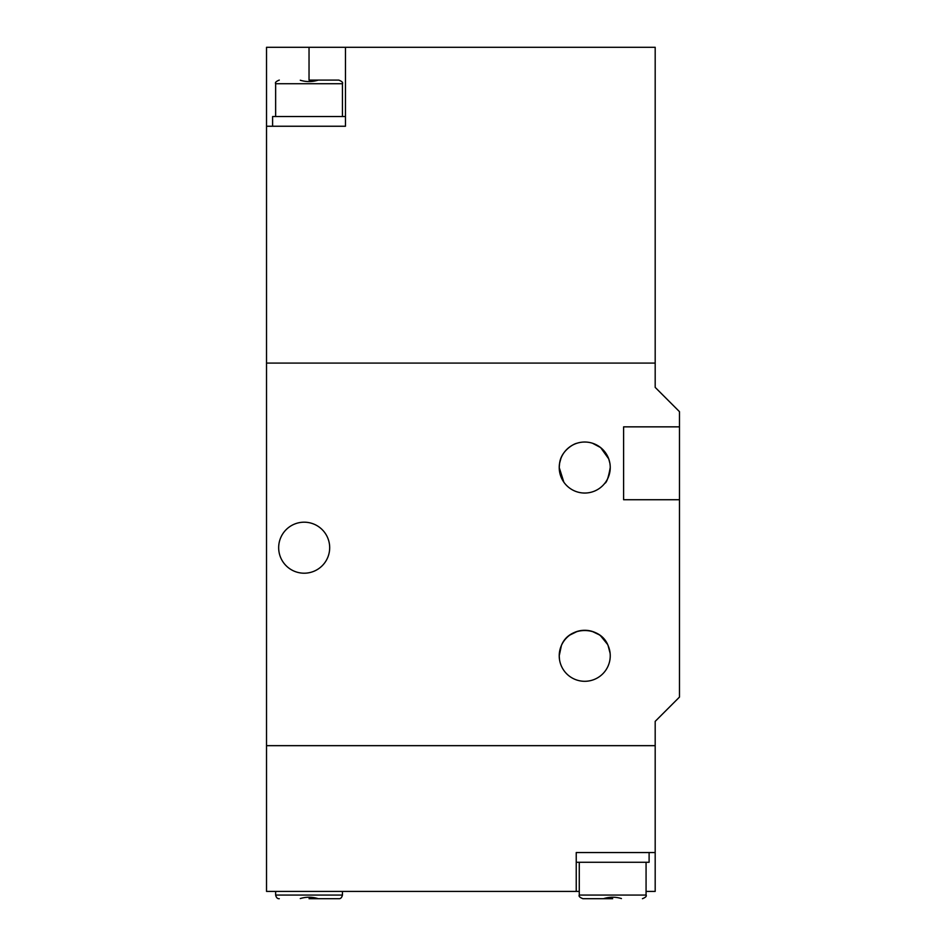 <?xml version="1.0" encoding="UTF-8"?>
<svg xmlns="http://www.w3.org/2000/svg" width="946" height="946" viewBox="0 0 946 946"><rect width="100%" height="100%" fill="white"/><g stroke="black" fill="none" stroke-linecap="round" stroke-linejoin="round"><path stroke-width="1.42" d="M266.524 126.244L266.524 47.3L345.467 47.3L345.467 126.244L266.524 126.244L266.524 745.661L655.188 745.661L266.524 745.661L266.524 891.416L579.271 891.416M646.071 891.416L655.188 891.416L655.188 721.372L679.476 697.084L679.476 426.847L623.603 426.847L623.603 499.725L679.476 499.725M655.188 852.547L576.232 852.547L576.232 891.416M576.232 862.267L576.232 852.547L649.11 852.547L649.11 862.267L576.232 862.267M612.677 898.7L582.913 898.7L612.677 898.7M603.903 898.558C609.756 896.784 615.598 896.784 621.439 898.558C615.598 896.784 609.756 896.784 603.903 898.558M309.035 898.7L338.786 898.7L309.035 898.7M300.272 898.558C306.114 896.784 311.955 896.784 317.797 898.558M345.467 47.3L655.188 47.3L655.188 387.375L679.476 411.664L679.476 426.847M266.524 363.087L655.188 363.087L266.524 363.087M345.467 116.524L345.467 126.244L272.602 126.244L272.602 116.524L345.467 116.524M309.035 80.091L338.786 80.091L309.035 80.091L309.035 47.3M317.797 80.233C311.955 82.018 306.114 82.018 300.272 80.233C306.114 82.018 311.955 82.018 317.797 80.233M329.681 547.699A25.507 25.507 0 0 1 304.174 573.205A25.507 25.507 0 0 1 278.668 547.699A25.507 25.507 0 0 1 304.174 522.192A25.507 25.507 0 0 1 329.681 547.699M610.123 653.319L608.065 645.468C600.438 625.554 569.043 625.543 561.416 645.468L559.228 655.791C561.368 668.574 561.368 668.574 559.228 655.791A25.507 25.507 0 0 1 584.734 630.284A25.507 25.507 0 0 1 610.241 655.791C608.112 668.574 608.112 668.574 610.241 655.791C608.112 668.574 608.112 668.574 610.241 655.791A25.507 25.507 0 0 1 584.734 681.297A25.507 25.507 0 0 1 559.228 655.791L559.488 659.374M559.228 467.537L559.594 463.28L559.228 467.537A25.507 25.507 0 0 1 584.734 442.03A25.507 25.507 0 0 1 610.241 467.537C608.491 477.411 606.67 482.673 604.766 483.323C606.67 482.685 608.491 477.411 610.241 467.537C608.491 477.411 606.67 482.673 604.766 483.323C606.67 482.685 608.491 477.411 610.241 467.537A25.507 25.507 0 0 1 584.734 493.043A25.507 25.507 0 0 1 559.228 467.537L563.84 482.153L561.889 478.853M559.784 650.517L561.416 645.468M610.182 465.775L609.993 463.918M570 634.979L577.308 631.396M584.758 630.284L590.529 630.947M592.137 631.384L599.244 634.801M600.556 635.783L607.557 644.403M608.751 458.928L600.639 447.588L592.515 443.248M608.786 459.047L609.886 463.28M559.594 463.28C561.037 450.84 573.654 443.745 576.965 443.248C573.69 443.733 561.025 450.84 559.594 463.28L560.943 458.349M579.271 862.267L579.271 895.058L646.071 895.058C646.816 896.217 645.598 897.435 642.429 898.7M275.641 891.416L275.641 895.058L342.44 895.058C341.802 897.659 340.584 898.866 338.786 898.7M342.44 116.524L342.44 83.733L275.641 83.733C274.896 82.574 276.114 81.356 279.283 80.091M646.071 862.267L646.071 895.058M579.271 895.058C578.538 896.217 579.744 897.435 582.913 898.7M342.44 891.416L342.44 895.058M275.641 895.058C276.267 897.659 277.485 898.866 279.283 898.7M275.641 116.524L275.641 83.733M342.44 83.733C343.173 82.574 341.955 81.356 338.786 80.091"/></g></svg>
